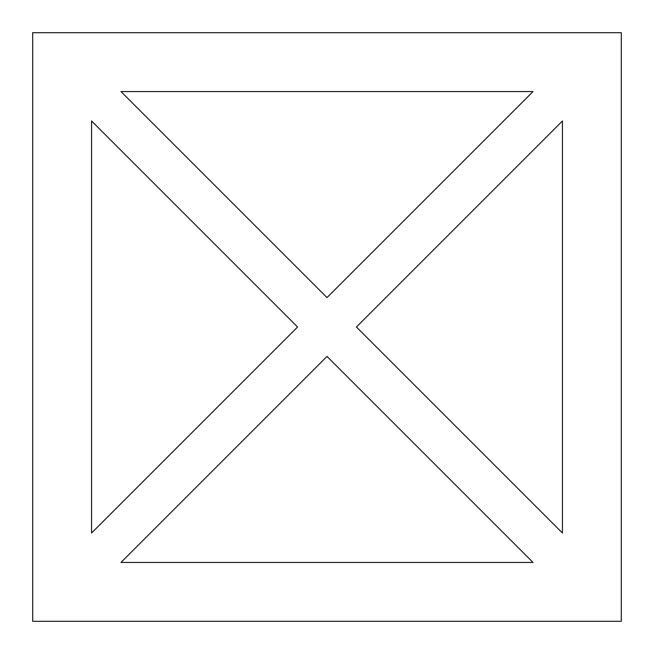 <?xml version="1.0" encoding="UTF-8"?>
<svg xmlns="http://www.w3.org/2000/svg" width="654" height="654" viewBox="0 0 654 654"><rect width="100%" height="100%" fill="white"/><g stroke="black" fill="none" stroke-linecap="round" stroke-linejoin="round"><path stroke-width="0.98" d="M621.3 32.7L32.7 32.7L32.7 621.3L621.3 621.3L621.3 32.7M562.44 120.99L356.43 327L562.44 533.01L562.44 120.99M533.01 562.44L327 356.43L120.99 562.44L533.01 562.44M91.56 533.01L297.57 327L91.56 120.99L91.56 533.01M120.99 91.56L327 297.57L533.01 91.56L120.99 91.56"/></g></svg>
